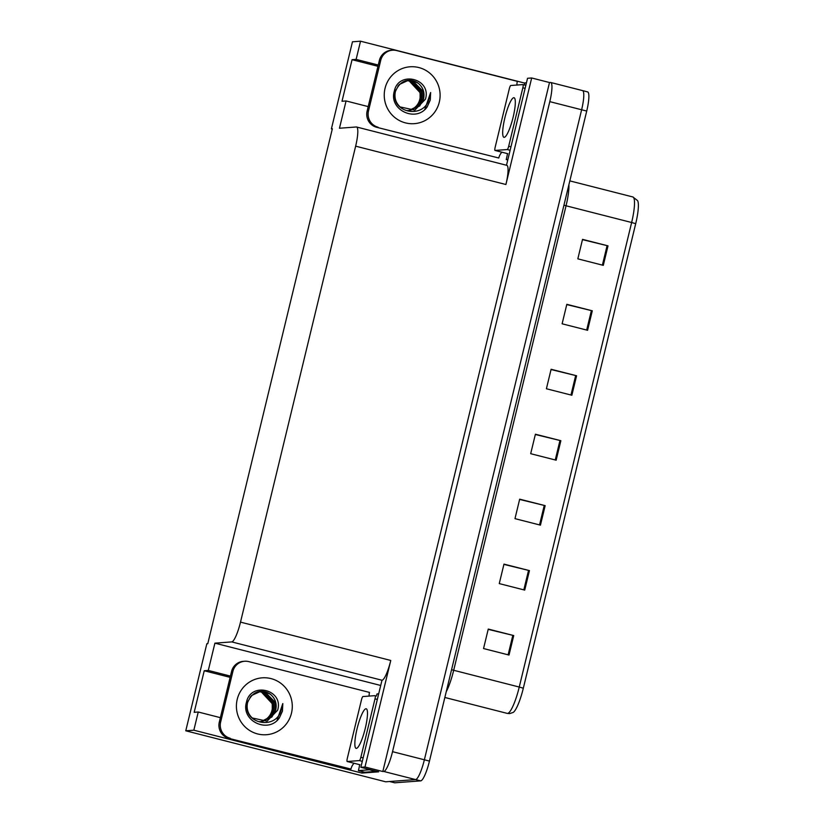 <?xml version="1.0" encoding="UTF-8"?>
<svg xmlns="http://www.w3.org/2000/svg" width="824" height="824" viewBox="0 0 824 824"><rect width="100%" height="100%" fill="white"/><g stroke="black" fill="none" stroke-linecap="round" stroke-linejoin="round"><path stroke-width="1.24" d="M230.432 676.092L208.297 670.437L214.899 643.163L231.729 641.906L381.986 680.243L360.85 767.288L378.679 771.831L361.921 773.077L362.282 771.594M231.729 641.906A20.085 3.863 -75.7 0 0 240.505 622.12L355.649 146.167L505.905 184.504L531.676 77.981L527.535 78.29L506.492 165.253M505.905 184.504A20.085 3.863 -75.7 0 0 506.812 165.336L356.555 126.999A20.085 3.863 -75.7 0 0 356.308 126.978L339.467 128.235L346.07 100.95L368.204 106.605M381.986 680.243A20.085 3.863 -75.7 0 0 390.761 660.457L364.991 766.979L382.82 771.521L549.505 82.534L550.453 82.462A20.085 3.863 104.3 0 1 550.7 82.482A20.085 3.863 104.3 0 1 549.793 101.64L392.533 751.673A20.085 3.863 104.3 0 1 383.768 771.46L382.82 771.521M360.85 767.288L364.991 766.979M582.28 90.578A20.085 3.863 104.3 0 1 582.537 90.599A20.085 3.863 104.3 0 1 581.631 109.767L424.37 759.79A20.085 3.863 104.3 0 1 415.595 779.576L385.683 781.801L185.771 730.795L193.846 730.198L361.921 773.077M378.267 65.034L356.123 59.39L360.531 41.2L352.466 41.797L331.403 128.832L332.278 129.059M360.531 41.2L524.734 83.1M531.676 77.981L549.505 82.534M331.403 128.832L332.35 128.76L207.782 643.688L206.834 643.76L185.771 730.795M355.649 146.167A20.085 3.863 -75.7 0 0 356.555 126.999M214.899 643.163L380.647 685.455M193.846 730.198L198.244 712.008L220.379 717.663M377.959 66.291L352.064 59.689L342.012 101.259L346.07 100.95M352.064 59.689L356.123 59.39M230.133 677.349L204.239 670.746L194.186 712.307L198.244 712.008M204.239 670.746L208.297 670.437M550.7 82.482L582.537 90.599A20.085 3.863 104.3 0 1 581.631 109.767L424.37 759.79A20.085 3.863 104.3 0 1 415.595 779.576L389.752 781.502A20.085 3.863 104.3 0 1 389.494 781.482M582.475 239.64L608.009 245.861L582.537 239.362L577.83 258.849L603.292 265.349L608.009 245.861M566.758 304.592L592.291 310.813L566.83 304.313L562.112 323.801L587.584 330.29L592.291 310.813M551.05 369.543L576.584 375.765L551.112 369.265L546.405 388.753L571.866 395.242L576.584 375.765M488.199 629.351L513.733 635.562L488.261 629.062L483.544 648.55L509.016 655.049L513.733 635.562M503.907 564.399L529.441 570.61L503.979 564.11L499.262 583.598L524.723 590.097L529.441 570.61M519.625 499.447L545.158 505.658L519.687 499.169L514.979 518.646L540.441 525.146L545.158 505.658M535.332 434.495L560.866 440.706L535.404 434.217L530.687 453.694L556.159 460.194L560.866 440.706M635.706 223.675L631.637 222.511A26.78 5.16 -75.7 0 0 632.842 196.957L637.611 200.634A24.874 4.79 104.3 0 1 635.706 223.675L523.322 688.205A24.874 4.79 104.3 0 1 513.156 712.451L509.623 713.605L507.224 713.388A26.78 5.16 -75.7 0 0 507.563 713.419A26.78 5.16 -75.7 0 0 519.254 687.041L523.322 688.205M582.537 90.599L587.625 91.907A20.085 3.863 104.3 0 1 586.719 111.065L429.459 761.088A20.085 3.863 104.3 0 1 420.693 780.874L394.84 782.8A20.085 3.863 104.3 0 1 394.593 782.779L389.618 781.513M259.642 721.597L262.094 721.618L271.858 717.034L275.7 710.175C277.091 703.84 275.36 698.577 270.529 694.395C259.972 688.74 252.309 691.511 247.53 702.687C242.132 723.379 275.216 730.713 280.974 710.824L282.807 703.562L282.447 711.112L279.357 717.92C268.459 734.06 240.536 720.99 246.51 702.11C250.723 681.376 284.043 689.585 277.606 710.257L267.038 721.185L252.247 717.972C247.911 713.852 246.335 708.764 247.53 702.707L248.055 700.977M261.229 721.659L270.138 717.158L273.99 710.298L273.98 702.46L263.577 691.923L259.756 691.47M261.012 721.659L269.706 717.189L273.558 710.329L273.547 702.491L263.144 691.954L259.539 691.49M261.877 721.639L271.426 717.065L275.278 710.206L275.267 702.367L264.864 691.82L260.394 691.398M258.685 691.645L261.435 692.078L272.033 703.469A15.131 14.822 -94.3 0 1 260.961 721.525C266.791 719.939 270.56 716.241 272.27 710.432L272.26 702.584L261.857 692.047L258.901 691.604M228.887 738.366L350.952 769.06L228.887 738.366A13.39 13.112 -94.3 0 1 219.297 722.123L231.554 671.467A13.39 13.112 -94.3 0 1 243.296 661.353L244.646 661.26A13.39 13.112 -94.3 0 1 248.786 661.62L369.492 692.418A13.39 13.112 -94.3 0 0 369.121 696.095M230.246 738.263A13.39 13.112 -94.3 0 1 220.647 722.02L232.904 671.364A13.39 13.112 -94.3 0 1 244.646 661.26M350.952 769.06A13.39 13.112 -94.3 0 1 354.011 763.24M359.655 764.682A13.39 2.575 104.3 0 1 358.399 770.605L364.774 772.232L375.868 771.408A13.39 2.575 -75.7 0 0 376.311 771.233M369.935 769.606A13.39 2.575 104.3 0 1 369.502 769.781L358.399 770.605M378.618 693.839L376.949 693.962A13.39 2.575 104.3 0 1 376.455 695.981M277.019 720.423L282.807 703.562M365.959 708.764A20.425 3.935 -75.7 0 0 357.194 728.241A20.425 3.935 -75.7 0 0 356.123 748.367A20.425 3.935 -75.7 0 0 356.37 748.388A20.425 3.935 -75.7 0 0 365.135 728.91A20.425 3.935 -75.7 0 0 366.216 708.784A20.425 3.935 -75.7 0 0 365.959 708.764M359.398 760.593A3.348 0.649 -75.7 0 0 360.861 757.297L375.002 698.845A3.348 0.649 -75.7 0 0 375.157 695.652A3.348 0.649 -75.7 0 0 375.116 695.641L362.931 696.548A3.348 0.649 -75.7 0 0 361.468 699.854L347.326 758.307A3.348 0.649 -75.7 0 0 347.182 761.5A3.348 0.649 -75.7 0 0 347.223 761.5L359.398 760.593L362.292 761.335M359.872 764.734A3.348 0.649 -75.7 0 0 359.913 764.744L347.182 761.5M513.785 97.706A20.425 3.935 -75.7 0 0 505.03 117.183A20.425 3.935 -75.7 0 0 503.948 137.309A20.425 3.935 -75.7 0 0 504.206 137.33A20.425 3.935 -75.7 0 0 512.971 117.853A20.425 3.935 -75.7 0 0 514.042 97.726A20.425 3.935 -75.7 0 0 513.785 97.706M507.234 149.546A3.348 0.649 -75.7 0 0 508.696 146.239L522.838 87.787A3.348 0.649 -75.7 0 0 522.982 84.594A3.348 0.649 -75.7 0 0 522.941 84.594L510.767 85.5A3.348 0.649 -75.7 0 0 509.304 88.796L495.162 147.249A3.348 0.649 -75.7 0 0 495.008 150.442A3.348 0.649 -75.7 0 0 495.049 150.442L507.234 149.546L510.118 150.277M507.708 153.676A3.348 0.649 -75.7 0 0 507.738 153.697L495.008 150.442M407.478 110.55L409.919 110.56L419.684 105.977L423.536 99.117C424.916 92.782 423.196 87.519 418.355 83.348C407.808 77.683 400.134 80.453 395.366 91.639C389.958 112.322 423.042 119.655 428.81 99.766L430.643 92.504L430.272 100.065L427.182 106.873C416.295 123.003 388.372 109.932 394.346 91.052C398.548 70.318 431.879 78.527 425.431 99.21L414.863 110.128L400.073 106.914C395.736 102.794 394.171 97.706 395.366 91.649L395.891 89.919M409.065 110.601L417.974 106.1L421.816 99.251L421.806 91.402L411.413 80.865L407.581 80.412M408.848 110.601L417.541 106.141L421.383 99.282L421.373 91.433L410.98 80.896L407.365 80.443M409.703 110.581L419.262 106.008L423.103 99.148L423.093 91.31L412.7 80.773L408.23 80.34M406.52 80.587L409.26 81.02L419.859 92.422A15.131 14.822 -94.3 0 1 408.797 110.468C414.627 108.881 418.396 105.184 420.096 99.374L420.086 91.536L409.693 80.989L406.726 80.546M376.723 127.308L498.788 158.002L376.723 127.308A13.39 13.112 -94.3 0 1 367.123 111.065L379.38 60.41A13.39 13.112 -94.3 0 1 391.122 50.305L392.482 50.202A13.39 13.112 -94.3 0 1 396.612 50.563L517.328 81.37A13.39 13.112 -94.3 0 0 516.947 85.037M378.072 127.205A13.39 13.112 -94.3 0 1 368.483 110.972L380.739 60.306A13.39 13.112 -94.3 0 1 392.482 50.202M498.788 158.002A13.39 13.112 -94.3 0 1 501.837 152.183M507.481 153.625A13.39 2.575 104.3 0 1 506.235 159.547L507.78 159.949M526.443 82.781L524.775 82.905A13.39 2.575 104.3 0 1 524.291 84.924M507.903 159.423L506.235 159.547M424.844 109.365L430.643 92.504M383.768 771.46L420.693 780.874M392.533 751.673L429.459 761.088M549.793 101.64L586.719 111.065M240.505 622.12L390.761 660.457M563.946 205.217L566.057 205.784L453.684 670.303A26.78 5.16 104.3 0 1 446.248 691.717M568.9 184.71A26.78 5.16 104.3 0 1 566.057 205.784L631.637 222.511L519.254 687.041L451.562 669.737M394.84 782.8L389.752 781.502M559.97 440.49L555.252 459.967M544.252 505.442L539.545 524.919M528.544 570.383L523.827 589.871M512.827 635.335L508.12 654.822M575.677 375.538L570.97 395.015M591.395 310.586L586.678 330.063M607.103 245.634L602.396 265.112M237.219 699.36A28.521 27.934 -94.3 0 1 271.034 678.605A28.521 27.934 -94.3 0 1 291.469 713.203A28.521 27.934 -94.3 0 1 257.654 733.947A28.521 27.934 -94.3 0 1 237.219 699.36M270.529 694.395A15.131 14.822 85.7 0 0 257.047 692.078M369.502 769.781L375.868 771.408M219.297 722.123L220.647 722.02M232.904 671.364L231.554 671.467M360.861 757.297L363.127 757.874M375.002 698.845L377.268 699.421M347.223 761.5L359.954 764.754M508.696 146.239L510.952 146.816M522.838 87.787L525.094 88.364M523.024 84.615L525.836 85.325L522.982 84.594M495.049 150.442L507.78 153.697M385.055 88.302A28.521 27.934 -94.3 0 1 418.87 67.558A28.521 27.934 -94.3 0 1 439.295 102.145A28.521 27.934 -94.3 0 1 405.48 122.889A28.521 27.934 -94.3 0 1 385.055 88.302M418.355 83.348A15.131 14.822 85.7 0 0 404.883 81.02M367.123 111.065L368.483 110.972M380.739 60.306L379.38 60.41M507.224 713.388L444.857 697.475M632.842 196.957L569.827 180.889M250.022 697.31L251.547 695.528L260.518 691.388M397.848 86.252L399.372 84.47L408.344 80.33"/></g></svg>
